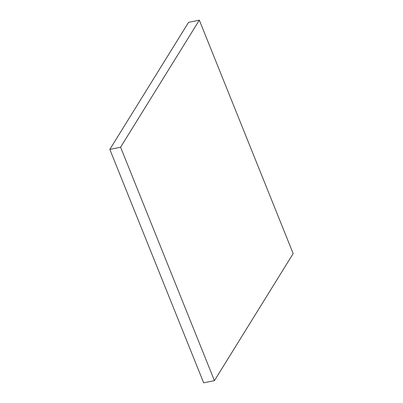 <?xml version="1.0" encoding="UTF-8"?>
<svg xmlns="http://www.w3.org/2000/svg" width="403" height="403" viewBox="0 0 403 403"><rect width="100%" height="100%" fill="white"/><g stroke="black" fill="none" stroke-linecap="round" stroke-linejoin="round"><path stroke-width="0.6" d="M199.329 20.15L188.569 22.356L109.828 149.412L203.671 382.85L214.431 380.644L293.172 253.588L199.329 20.15L120.588 147.206L109.828 149.412M120.588 147.206L214.431 380.644"/></g></svg>
